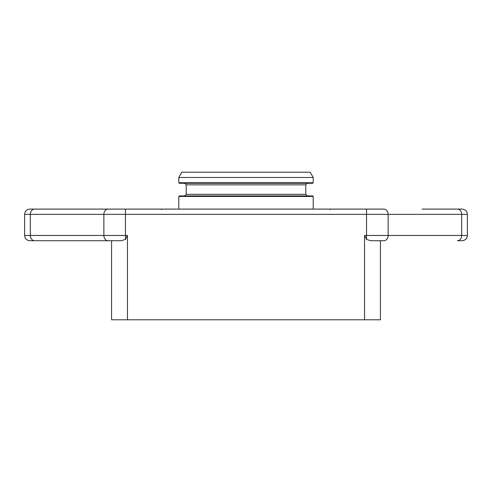 <?xml version="1.0" encoding="UTF-8"?>
<svg xmlns="http://www.w3.org/2000/svg" width="492" height="492" viewBox="0 0 492 492"><rect width="100%" height="100%" fill="white"/><g stroke="black" fill="none" stroke-linecap="round" stroke-linejoin="round"><path stroke-width="0.74" d="M313.213 177.471L310.169 172.2L181.831 172.2L178.787 177.471L313.213 177.471L313.213 182.741L178.787 182.741L179.316 183.27L312.684 183.27L313.213 182.741M305.778 194.34L186.222 194.34L186.222 184.851L305.778 184.851L305.778 194.34L307.359 195.921L272.359 195.921L312.684 195.921L179.316 195.921L178.787 196.449L313.213 196.449L312.684 195.921M161.659 209.629L161.13 209.1L330.87 209.1L330.341 209.629M383.809 209.1L366.54 209.1L383.809 209.1A5.271 4.317 90 0 1 388.133 214.371L467.4 214.371L466.865 212.052C466.976 212.12 465.856 209.438 462.129 209.1L422.068 209.1M449.479 209.1L457.363 209.1A5.271 4.317 -90 0 1 461.68 214.371L461.68 235.459L388.133 235.459L388.133 214.371L366.54 214.371L366.54 209.1L108.191 209.1L125.46 209.1L125.46 214.371L366.54 214.371L366.54 239.407L364.547 235.459L364.547 319.8L127.453 319.8L127.453 235.459L125.46 239.407L121.303 240.729L108.191 240.729L121.303 240.729M34.637 209.1L29.871 209.1C26.144 209.438 25.024 212.12 25.135 212.052L24.6 214.371L30.319 214.371A5.271 4.317 -90 0 1 34.637 209.1L108.191 209.1A5.271 4.317 -90 0 0 103.867 214.371L125.46 214.371L125.46 235.459L103.867 235.459A5.271 4.317 90 0 0 108.191 240.729L69.932 240.729M69.932 209.1L66.974 209.1M457.363 240.729L462.129 240.729C465.856 240.391 466.976 237.71 466.865 237.777L467.4 235.459L461.68 235.459A5.271 4.317 90 0 1 457.363 240.729M364.547 319.8L380.421 319.8L380.421 240.729L370.697 240.729L383.809 240.729A5.271 4.317 90 0 0 388.133 235.459L364.547 235.459M370.697 240.729L366.54 239.407M66.974 240.729L34.637 240.729A5.271 4.317 90 0 1 30.319 235.459L30.319 214.371L103.867 214.371L103.867 235.459L24.6 235.459L25.135 237.777C25.024 237.71 26.144 240.391 29.871 240.729L108.191 240.729M111.579 240.729L111.579 319.8L127.453 319.8M127.453 235.459L125.46 235.459L125.46 239.407M178.787 177.471L178.787 182.741M186.222 194.34L184.641 195.921M186.222 184.851L184.641 183.27M305.778 184.851L307.359 183.27M178.787 196.449L178.787 209.1M313.213 196.449L313.213 209.1M467.4 214.371L467.4 235.459M24.6 235.459L24.6 214.371"/></g></svg>
